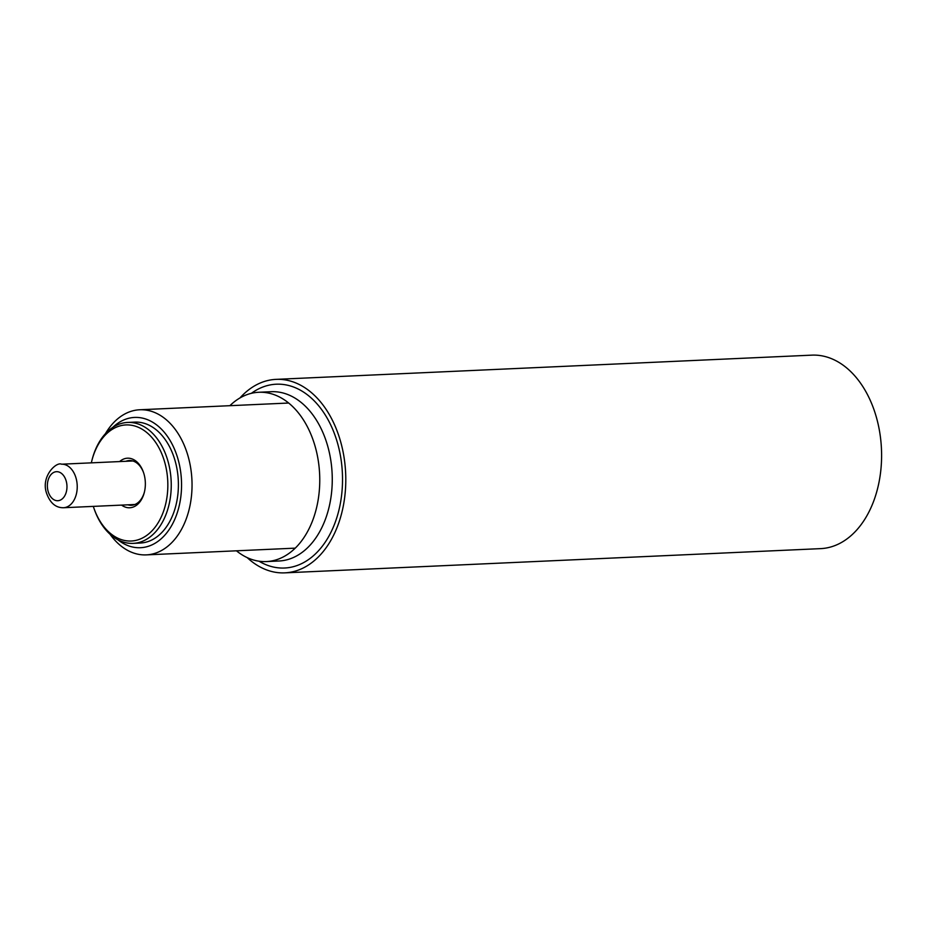 <?xml version="1.0" encoding="UTF-8"?>
<svg xmlns="http://www.w3.org/2000/svg" width="928" height="928" viewBox="0 0 928 928"><rect width="100%" height="100%" fill="white"/><g stroke="black" fill="none" stroke-linecap="round" stroke-linejoin="round"><path stroke-width="1.39" d="M125.918 461.286A22.4 15.103 87.4 0 1 129.375 460.532A22.4 15.103 87.4 0 1 139.502 465.543A22.4 15.103 87.4 0 1 143.585 472.688M144.455 491.886A22.4 15.103 87.4 0 1 131.405 505.273A22.4 15.103 87.4 0 1 127.89 504.82M119.619 461.576A24.812 16.739 87.4 0 1 138.701 463.745A24.812 16.739 87.4 0 1 143.411 472.178A24.812 16.739 87.4 0 1 144.327 492.397A24.812 16.739 87.4 0 1 121.591 505.11M91.338 462.852A58.104 39.185 87.4 0 1 91.791 460.926A58.104 39.185 87.4 0 1 152.25 437.946A58.104 39.185 87.4 0 1 154.036 528.542A58.104 39.185 87.4 0 1 93.937 508.266A58.104 39.185 87.4 0 1 93.31 506.386M91.791 460.926L92.046 459.928A60.529 40.809 87.4 0 1 127.658 422.437A60.529 40.809 87.4 0 1 155.022 435.986A60.529 40.809 87.4 0 1 169.546 502.292A60.529 40.809 87.4 0 1 133.122 543.367A60.529 40.809 87.4 0 1 94.273 509.228L93.937 508.266M127.658 422.437L134.804 422.112A60.529 40.809 87.4 0 1 162.168 435.661A60.529 40.809 87.4 0 1 176.691 501.978A60.529 40.809 87.4 0 1 140.267 543.042L133.122 543.367M112.717 427.437A65.215 43.976 87.4 0 1 164.07 432.03A65.215 43.976 87.4 0 1 174.928 518.961A65.215 43.976 87.4 0 1 117.798 539.725M105.444 433.666A72.628 48.975 87.4 0 1 139.734 409.77A72.628 48.975 87.4 0 1 172.562 426.033A72.628 48.975 87.4 0 1 189.996 505.609A72.628 48.975 87.4 0 1 146.288 554.886A72.628 48.975 87.4 0 1 109.991 534.18M247.173 557.612A96.848 65.296 -92.6 0 0 284.792 572.854L820.596 548.634A96.848 65.296 -92.6 0 0 878.874 482.92A96.848 65.296 -92.6 0 0 855.628 376.826A96.848 65.296 -92.6 0 0 811.849 355.146L276.045 379.366A96.848 65.296 -92.6 0 0 239.958 397.95M284.792 572.854A96.848 65.296 -92.6 0 0 343.07 507.152A96.848 65.296 -92.6 0 0 319.824 401.058A96.848 65.296 -92.6 0 0 276.045 379.366M236.443 550.814A84.738 57.142 -92.6 0 0 266.382 561.568A84.738 57.142 -92.6 0 0 317.376 504.078A84.738 57.142 -92.6 0 0 297.041 411.243A84.738 57.142 -92.6 0 0 258.726 392.277A84.738 57.142 -92.6 0 0 229.877 405.698M63.081 474.95A14.523 9.79 87.4 0 1 60.981 499.774A14.523 9.79 87.4 0 1 47.432 483.906A14.523 9.79 87.4 0 1 63.081 474.95M71.386 469.081A21.785 14.697 87.4 0 1 76.618 492.954A21.785 14.697 87.4 0 1 63.51 507.732C55.622 507.871 49.915 502.872 46.4 492.745C40.948 476.087 56.457 461.529 61.538 464.197A21.785 14.697 87.4 0 1 71.386 469.081M266.382 561.568L278.887 561.011A84.738 57.142 -92.6 0 0 329.881 503.51A84.738 57.142 -92.6 0 0 309.534 410.686A84.738 57.142 -92.6 0 0 271.231 391.709L258.726 392.277M258.982 561.196A92 62.037 -92.6 0 0 334.938 523.079A92 62.037 -92.6 0 0 317.852 404.817A92 62.037 -92.6 0 0 251.384 393.31M63.51 507.732L134.862 504.507M61.538 464.197L132.89 460.972M146.288 554.886L295.243 548.146M139.734 409.77L288.678 403.03"/></g></svg>
